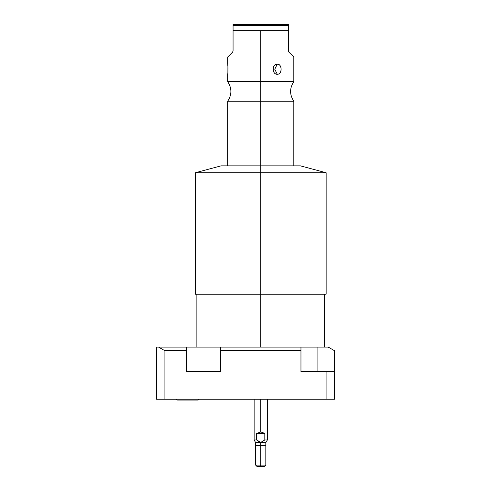 <?xml version="1.0" encoding="UTF-8"?>
<svg xmlns="http://www.w3.org/2000/svg" width="491" height="491" viewBox="0 0 491 491"><rect width="100%" height="100%" fill="white"/><g stroke="black" fill="none" stroke-linecap="round" stroke-linejoin="round"><path stroke-width="0.74" d="M328.27 347.112L156.433 347.112L186.648 347.112L186.648 350.746L164.902 350.746L158.599 347.112L164.902 350.746L164.902 399.238L156.433 399.238L156.433 347.112L156.433 399.238L326.098 399.238L164.902 399.238L164.902 350.746L186.648 350.746L186.648 347.112L300.965 347.112L300.965 350.746L300.965 347.112L328.27 347.112L334.567 350.746L334.567 399.238L326.098 399.238L326.098 371.669L334.567 371.669L334.567 399.238L326.098 399.238L326.098 371.669L300.965 371.669L334.567 371.669L334.567 350.746L328.27 347.112M176.109 399.238A1.933 1.933 0 0 0 177.705 400.085A1.933 1.933 0 0 1 176.109 399.238A1.933 1.933 0 0 0 177.705 400.085L197.603 400.085A1.933 1.933 0 0 0 199.205 399.238A1.933 1.933 0 0 1 197.603 400.085L197.603 400.085A1.933 1.933 0 0 0 199.205 399.238M186.648 371.669L220.52 371.669L186.648 371.669L186.648 350.746L186.648 371.669M317.898 371.669L317.898 347.112L317.898 371.669M300.965 371.669L300.965 350.746L220.52 350.746L220.52 347.112L220.52 371.669L220.52 350.746L300.965 350.746L300.965 371.669M254.129 399.238L254.129 439.979L255.664 442.637L255.664 465.124L260.739 465.124L255.664 465.124L256.983 466.45L260.739 466.45C265.57 466.45 265.57 466.45 260.739 466.45C255.915 466.45 255.915 466.45 260.739 466.45L260.739 465.124L260.739 466.45L264.502 466.45L265.821 465.124L260.739 465.124L260.739 442.637L255.664 442.637L260.739 442.403L260.739 465.124L265.821 465.124L265.821 442.637L260.739 442.637L265.821 442.637L267.356 439.979L264.815 439.979L264.815 433.375L260.739 431.97L260.739 399.238L260.739 431.97L256.67 433.375L256.67 439.979L254.129 439.979L256.67 439.979L256.67 433.375L260.739 431.97L264.815 433.375L256.67 433.375L264.815 433.375L264.815 439.979L260.739 442.403L256.67 439.979L260.739 442.403L264.815 439.979L267.356 439.979L267.356 399.238M258.579 441.661L256.67 439.979M260.739 347.112L260.739 294.189L260.739 347.112M324.619 347.112L324.619 294.189L195.332 294.189L195.332 172.746L260.739 172.746L260.739 294.189L260.739 172.746L195.332 172.746L221.048 165.854L260.739 165.854L260.739 172.746L260.739 165.854L300.431 165.854L326.153 172.746L260.739 172.746L326.153 172.746L326.153 294.189L260.739 294.189M232.599 52.132C226.075 58.656 226.075 58.656 232.599 52.132L233.065 51.009L232.599 52.132L233.065 51.009L233.065 25.422L233.065 30.638L288.42 30.638L233.065 30.638L233.065 51.009L232.599 52.132L227.664 57.066L227.664 64.186C228.014 63.67 228.039 74.595 227.664 74.245L227.664 81.635L260.739 81.635L260.739 30.638L260.739 81.635L293.821 81.635L260.739 81.635L260.739 101.25L260.739 81.635L227.664 81.635C231.948 88.177 231.948 94.714 227.664 101.25L260.739 101.25L227.664 101.25L227.664 165.854L260.739 165.854L260.739 101.25L293.821 101.25L260.739 101.25L260.739 165.854M288.886 52.132C295.41 58.656 295.41 58.656 288.886 52.132L288.42 51.009L288.886 52.132L288.42 51.009L288.42 24.55L233.065 24.55L233.065 25.422L233.065 24.55L288.42 24.55L288.42 25.422L233.065 25.422L288.42 25.422L288.42 51.009L288.886 52.132L293.821 57.066L293.821 81.635C289.537 88.177 289.537 94.714 293.821 101.25L293.821 165.854M277.28 74.245C282.307 74.693 282.313 63.744 277.28 64.186C271.897 63.738 271.891 74.687 277.28 74.245C282.386 74.356 282.386 64.076 277.28 64.186L274.764 69.219L277.28 74.245L274.764 69.219L277.28 64.186C271.805 64.076 271.805 74.356 277.28 74.245M227.885 72.159L227.904 66.543M227.806 65.377L227.879 66.205M227.928 66.874L227.959 67.525M227.99 68.427L228.002 69.219M265.821 445.282L255.664 445.282M264.766 466.186L256.719 466.186M177.705 400.085L197.603 400.085M196.866 294.189L196.866 347.112"/></g></svg>
